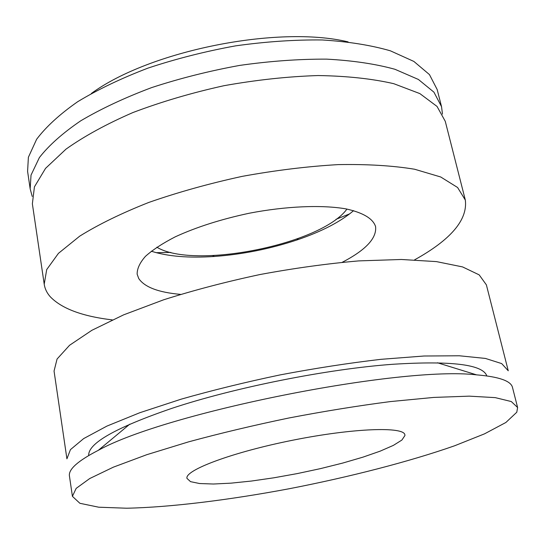 <?xml version="1.0" encoding="UTF-8"?>
<svg xmlns="http://www.w3.org/2000/svg" width="545" height="545" viewBox="0 0 545 545"><rect width="100%" height="100%" fill="white"/><g stroke="black" fill="none" stroke-linecap="round" stroke-linejoin="round"><path stroke-width="0.82" d="M91.39 93.447C149.412 50.808 278.045 24.954 348.085 41.883M156.163 252.676L170.823 252.43M336.054 219.288L349.679 213.865M414.602 259.836C450.885 239.725 467.794 219.798 465.328 200.063L445.272 121.324L437.036 106.432L419.854 93.597L393.742 83.678C372.112 78.718 346.906 76.007 318.116 75.544C287.821 76.511 256.423 79.904 223.927 85.715C191.677 92.834 161.361 101.772 132.96 112.529C106.486 124.028 84.168 136.23 65.999 149.139L45.542 168.371L34.43 186.853L32.366 203.803L44.213 284.183C44.874 288.727 46.87 292.897 50.195 296.678C61.619 308.606 82.315 316.338 112.284 319.895M151.299 251.211C167.683 256.436 188.734 258.187 214.444 256.457C242.579 254.386 270.054 248.895 296.868 239.991C321.482 231.639 340.4 221.856 353.61 210.636M342.287 262.268C365.838 250.019 376.929 238.117 375.573 226.563C373.005 218.634 363.208 212.754 346.198 208.926C322.102 204.675 286.173 206.119 249.215 213.238C221.038 219.254 196.398 227.115 175.272 236.823C162.683 243.302 152.736 249.808 145.447 256.348C139.82 262.738 137.054 268.685 137.149 274.19L138.737 278.529C144.548 287.14 158.486 292.427 180.559 294.389M465.328 200.063L457.596 187.5L440.707 176.982L414.629 169.243C392.877 165.646 367.391 164.1 338.173 164.61C307.366 166.402 275.348 170.333 242.116 176.382C209.103 183.563 177.997 192.249 148.805 202.433C121.555 213.204 98.529 224.438 79.727 236.142L58.451 253.343L46.707 269.577L44.213 284.183M72.417 496.345L69.433 476.003C68.357 469.347 77.99 460.784 98.332 450.313C165.823 412.613 400.568 365.79 476.575 374.858C499.179 376.758 511.162 381.003 512.532 387.59L517.607 407.496L516.783 412.238L505.876 422.484L484.464 433.875L454.673 445.756C409.084 461.744 349.645 476.998 289.388 488.708C229.179 500.017 170.333 507.327 126.644 508.219L98.7 507.204L79.883 503.294L72.417 496.345L76.171 488.375L89.721 478.544L113.38 467.154L146.762 454.7L188.645 441.838C220.173 433.289 253.575 425.338 288.843 418.001C324.221 411.243 358.065 405.773 390.377 401.583L433.834 397.421L469.238 396.147L495.235 397.625L511.299 401.549L517.607 407.496M404.942 435.51L401.897 440.053L393.374 445.381L380.083 451.185L362.875 457.173L342.682 463.073L320.467 468.625L297.195 473.605L273.863 477.802L251.449 481.044L230.944 483.156L213.333 484.021L199.565 483.531L190.525 481.651L186.969 478.394C184.51 470.246 232.327 452.214 292.917 440.176C353.487 428.036 404.288 426.388 404.887 434.903L404.942 435.51M156.844 247.205C193.911 269.904 321.455 244.33 346.947 209.069M442.479 114.089L441.532 106.643L433.915 92.153L418.39 79.454L394.927 69.276C375.519 63.922 352.772 60.543 326.687 59.139C299.103 59.003 270.116 61.095 239.725 65.4C209.232 70.959 179.87 78.357 151.633 87.602C124.771 97.691 101.159 108.748 80.796 120.772C62.75 133.048 48.941 145.311 39.39 157.56L31.031 175.109L30.159 188.815L32.209 196.438M441.532 106.643L437.172 89.543L429.46 74.597L413.873 61.435L390.404 50.828C371.009 45.201 348.31 41.584 322.306 39.969C294.818 39.656 265.953 41.611 235.699 45.841C205.363 51.353 176.151 58.765 148.077 68.077C121.378 78.269 97.916 89.475 77.697 101.704C59.78 114.212 46.087 126.733 36.631 139.268L28.388 157.267L27.591 171.355L30.159 188.815M88.712 455.511C87.929 443.405 115.574 427.709 171.641 408.423C234.146 387.584 327.552 368.951 393.02 364.264C451.635 360.613 482.897 364.496 486.801 375.907M66.919 458.836L70.448 449.625L83.678 438.582L106.929 426.088L139.82 412.715L181.151 399.172C212.291 390.302 245.311 382.209 280.212 374.885C315.242 368.256 348.793 363.072 380.873 359.332L424.085 356.008L459.394 355.783L485.438 358.433L501.679 363.59L508.253 370.784L486.378 284.858L479.184 274.871L462.562 266.914L436.429 261.607L401.358 259.481L358.733 260.898C327.204 263.63 294.334 268.167 260.115 274.51C226.073 281.772 193.931 290.192 163.691 299.777L123.633 314.847L91.88 330.297L69.569 345.271L57.062 359.032L54.05 371.063L66.919 458.836M296.868 239.991L298.17 238.553M214.444 256.457L212.645 255.619M476.589 374.865L437.499 362.779M129.785 424.16L98.325 450.313"/></g></svg>

